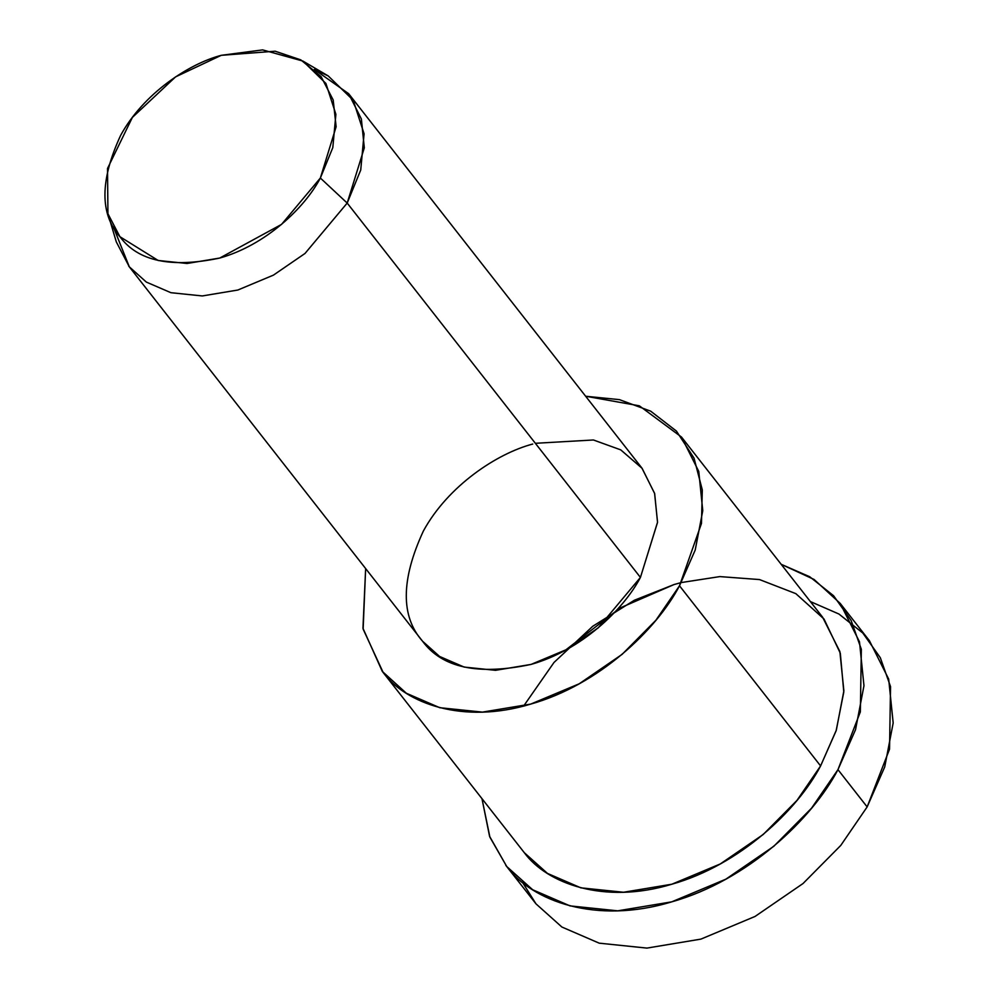 <?xml version="1.0" encoding="UTF-8"?>
<svg xmlns="http://www.w3.org/2000/svg" width="998" height="998" viewBox="0 0 998 998"><rect width="100%" height="100%" fill="white"/><g stroke="black" fill="none" stroke-linecap="round" stroke-linejoin="round"><path stroke-width="1.5" d="M810.364 601.569L838.919 614.019L862.808 633.031L880.323 657.744L890.54 686.624L889.542 749.149L867.15 806.908L840.778 845.418L803.028 883.529L755.049 916.451L700.933 939.106L646.916 948.1L599.224 943.172L561.886 927.03L535.976 903.839L522.478 882.332M107.934 213.747L116.304 241.89L129.316 266.828L146.357 282.097L170.92 292.701L202.295 295.944L237.836 290.031L273.44 275.124L305.001 253.467L347.192 203.068L320.358 178.031L281.536 224.4L219.747 258.045L187.05 263.484L158.183 260.49L119.897 236.688L107.934 213.747L107.522 168.475L132.372 117.427L175.586 76.871L221.269 55.314L262.624 49.9L302.881 61.053L325.909 83.445L335.889 114.321L332.808 147.617L320.358 178.031L347.192 203.068L360.727 170.009L364.083 133.819L353.23 100.262L328.205 75.923L314.32 69.448L348.664 93.7L361.363 118.974L364.307 147.841L347.192 203.068L305.001 253.467L273.44 275.124L237.836 290.031L202.295 295.944L170.92 292.701L146.357 282.097L129.316 266.828L113.348 226.858M320.358 178.031L336.126 126.734L333.182 99.962L321.119 76.659L300.835 59.892L275.149 51.21L221.269 55.314C188.472 63.934 143.313 93.75 120.658 135.329C99.962 180.127 99.713 213.921 119.897 236.688C137.886 261.202 171.169 268.325 219.747 258.045C265.568 245.159 304.727 207.921 320.358 178.031M128.667 266.017L422.541 641.203L439.594 656.459L464.157 667.076L495.532 670.319L531.073 664.406L566.677 649.498L598.239 627.842L640.429 577.43L347.192 203.068L640.429 577.43L657.545 522.216L654.588 493.336L641.901 468.062L348.664 93.7M382.296 671.405L524.274 852.654L547.465 873.412L580.873 887.846L623.538 892.249L671.866 884.216L720.294 863.944L763.221 834.478L796.99 800.384L820.593 765.928L679.501 585.789L701.482 523.426L702.293 489.893L694.034 458.132L676.432 431.086L650.708 411.188L619.421 399.637L585.651 396.243L639.331 405.812L681.497 437.049L698.762 471.418L702.767 510.689L695.219 550.023L679.501 585.789L655.898 620.245L622.128 654.339L579.202 683.792L530.774 704.077L482.446 712.11L439.769 707.707L406.361 693.261L382.296 671.405L362.96 628.266L365.642 568.573L363.135 629.114L383.17 672.515C405.712 703.341 463.022 724.673 530.774 704.077C598.513 685.027 656.397 629.988 679.501 585.789L820.593 765.928L836.324 730.162L843.871 690.828L839.867 651.557L822.601 617.188L681.497 437.049M535.365 443.299L593.423 439.981L620.744 449.873L642.113 468.336L654.663 493.586L657.532 522.391L640.429 577.43C623.438 609.928 580.873 650.397 531.073 664.406C478.279 675.584 442.102 667.849 422.541 641.203C400.597 616.452 400.872 579.726 423.377 531.023C448.002 485.826 497.066 453.416 532.732 444.048M524.274 852.654C546.817 883.48 604.127 904.812 671.866 884.216C739.605 865.166 797.489 810.126 820.593 765.928L836.137 730.736L843.797 692.026L840.316 653.253L823.999 619.01L795.83 593.635L759.49 579.564L719.845 576.595L681.26 582.558L674.124 584.516L634.379 600.235L592.762 626.257L554.002 662.46L523.638 706.035M505.799 865.328L535.976 903.839L561.886 927.03L599.224 943.172L646.916 948.1L700.933 939.106L755.049 916.451L803.028 883.529L840.778 845.418L867.15 806.908L837.958 769.645L860.351 711.873L861.349 649.349L851.132 620.469L833.604 595.756L809.727 576.757L781.172 564.294L814.069 579.464L840.204 603.403L859.49 641.826L863.969 685.713L855.535 729.675L837.958 769.645L811.586 808.143L773.837 846.254L725.858 879.176L671.741 901.843L617.725 910.825L570.033 905.897L532.695 889.767L506.772 866.563L489.581 836.336L481.972 798.65L489.906 837.172L506.772 866.563C531.971 901.032 596.018 924.872 671.741 901.843C747.452 880.548 812.135 819.034 837.958 769.645L867.15 806.908L884.727 766.938L893.173 722.976L888.682 679.089L869.395 640.679L840.204 603.403M565.479 650.147L620.082 607.969L674.124 584.516M302.881 61.053L328.205 75.923"/></g></svg>

